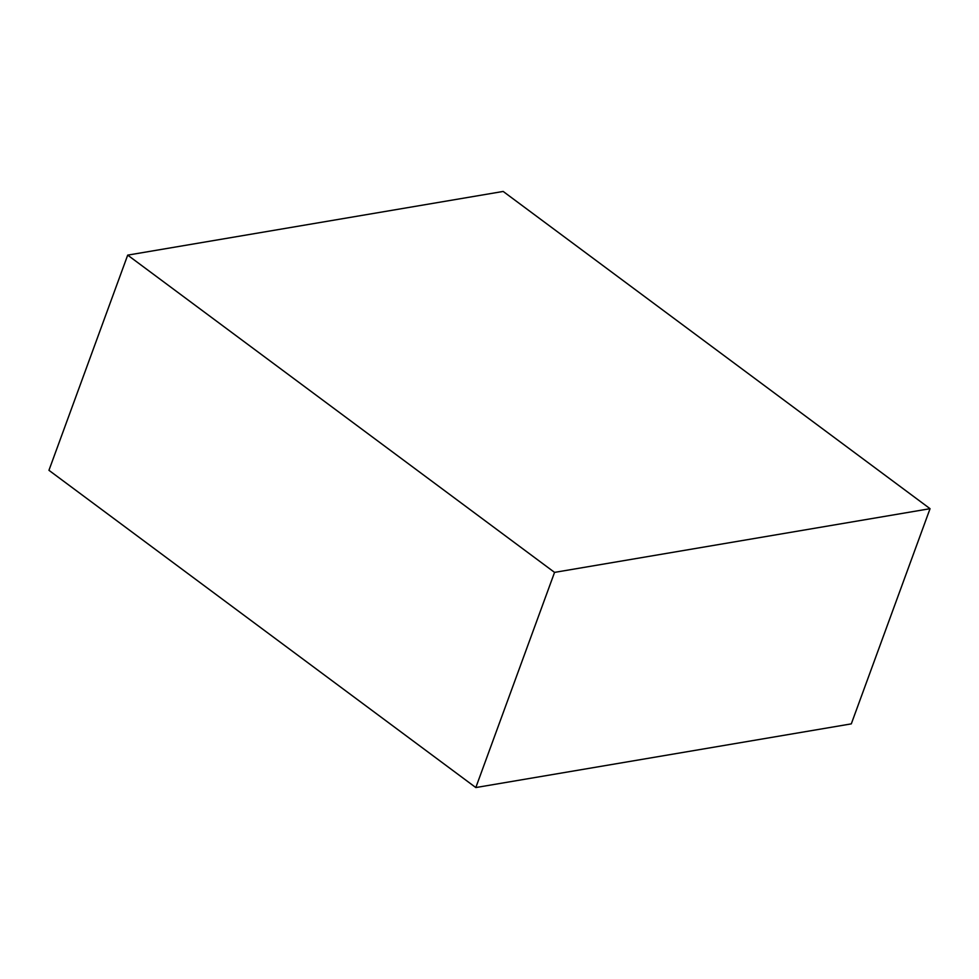 <?xml version="1.0" encoding="UTF-8"?>
<svg xmlns="http://www.w3.org/2000/svg" width="979" height="979" viewBox="0 0 979 979"><rect width="100%" height="100%" fill="white"/><g stroke="black" fill="none" stroke-linecap="round" stroke-linejoin="round"><path stroke-width="1.47" d="M554.555 572.385L127.698 255.127L503.182 191.443L930.05 508.688L554.555 572.385L475.818 787.557L851.302 723.873L930.05 508.688M127.698 255.127L48.95 470.312L475.818 787.557"/></g></svg>
